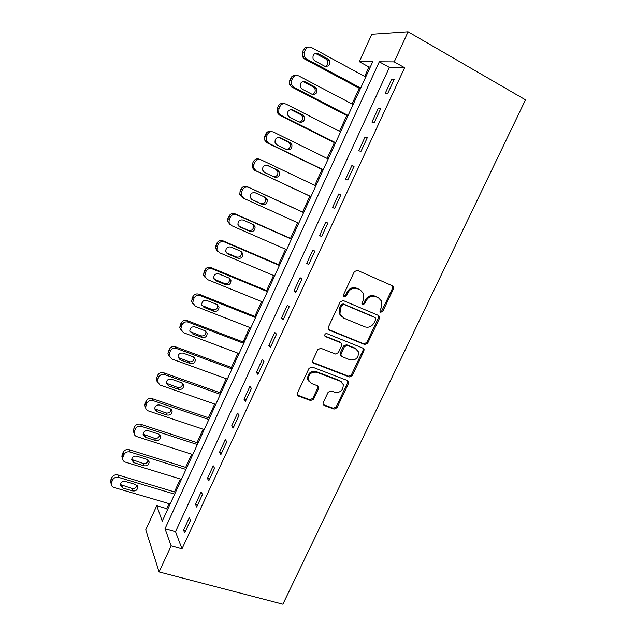 <?xml version="1.0" encoding="UTF-8"?>
<svg xmlns="http://www.w3.org/2000/svg" width="636" height="636" viewBox="0 0 636 636"><rect width="100%" height="100%" fill="white"/><g stroke="black" fill="none" stroke-linecap="round" stroke-linejoin="round"><path stroke-width="0.95" d="M380.726 312.284L382.769 311.378L393.477 288.855L393.573 286.931L392.571 285.882L357.384 270.324L354.371 271.62L343.567 294.659L343.472 295.891L344.259 296.766L346.366 295.851L347.757 292.878C350.118 288.855 353.314 287.464 357.36 288.712L360.326 289.992L363.768 293.745L363.387 299.572L361.908 303.777L362.663 304.596L364.738 303.69L366.129 300.749C368.467 296.766 371.623 295.382 375.598 296.599L378.507 297.863L381.815 301.392L381.465 307.315L380.082 310.233L379.994 311.505L380.726 312.284M380.121 311.767L381.839 310.773L392.515 288.299L392.15 285.691M343.655 296.265L345.507 295.271L346.89 292.306L347.757 292.878M362.059 304.088L363.84 303.094L365.223 300.16L366.129 300.749M323.183 402.691L323.009 404.194L324.169 405.49L334.035 409.099L336.953 407.755L348.536 383.405L348.687 381.799L347.582 380.59L312.045 366.956L309.04 368.308L297.37 393.207L297.187 394.662L298.395 396.045L310.622 400.521L313.588 399.17L318.557 388.628L318.731 387.109L317.563 385.79L311.529 383.532L308.349 379.915C308.396 374.183 311.219 371.639 316.823 372.275L340.22 381.203L343.217 384.502C343.337 390.242 340.578 392.849 334.949 392.317L331.086 390.87L328.136 392.213L323.183 402.691M171.132 545.855L159.103 571.939L282.877 604.2L525.503 99.852L408.081 31.8L394.217 61.883L379.295 61.795L164.994 528.747L171.132 545.855L181.999 548.836L404.623 67.702L394.217 61.883M364.722 344.513L367.648 343.202L379.438 318.398L379.549 316.585L378.515 315.472L343.209 300.526L340.204 301.838L328.311 327.198L328.16 328.852L329.313 330.156L364.722 344.513L363.832 343.83L366.749 342.518L378.515 317.777L378.301 315.384M363.911 351.048L352.233 375.63L349.307 376.957L313.786 363.251L312.602 361.908L312.769 360.358L317.801 349.625L320.806 348.282L335.347 354.021L338.312 352.694L341.651 345.618L341.802 343.965L340.681 342.717L325.553 336.643L324.742 335.729C324.71 334.162 325.449 333.471 326.952 333.654L362.981 348.178L364.054 349.347L363.911 351.048L363.037 350.349L351.382 374.874L352.233 375.63M404.623 67.702L389.391 67.408L175.512 531.712L181.999 548.836M391.728 79.23L385.281 93.182L387.761 93.397L394.248 79.349L391.728 79.23L393.779 80.359M378.333 108.247L371.933 122.096L374.318 122.486L380.757 108.557L378.333 108.247L380.392 109.344M365.04 137.034L358.696 150.78L360.978 151.352L367.37 137.527L365.04 137.034L367.107 138.099M351.851 165.606L345.555 179.241L347.749 179.996L354.085 166.274L351.851 165.606L353.918 166.632M338.757 193.956L332.517 207.479L334.615 208.409L340.904 194.799L338.757 193.956L340.84 194.942M325.775 222.083L319.574 235.511L321.593 236.608L327.834 223.101L325.775 222.083M312.888 249.996L306.735 263.32L308.659 264.584L314.852 251.18L312.888 249.996M300.097 277.694L293.991 290.914L295.835 292.345L301.981 279.053L300.097 277.694M287.408 305.185L281.351 318.302L283.107 319.9L289.205 306.703L287.408 305.185M274.808 332.469L268.797 345.483L270.467 347.24L276.525 334.146L274.808 332.469M262.31 359.539L256.34 372.465L257.93 374.381L263.94 361.383L262.31 359.539M249.9 386.41L243.986 399.233L245.488 401.308L251.451 388.405L249.9 386.41M237.594 413.082L231.711 425.81L233.142 428.036L239.056 415.228L237.594 413.082M225.367 439.548L219.539 452.18L220.883 454.557L226.758 441.853L225.367 439.548M213.243 465.822L207.447 478.359L208.719 480.888L214.547 468.279L213.243 465.822M201.199 491.898L195.451 504.348L196.651 507.019L202.431 494.498L201.199 491.898M189.25 517.784L183.542 530.138L184.663 532.96L190.403 520.534L189.25 517.784M370.287 67.034L368.991 67.011L364.674 76.431M359.253 88.277L352.066 103.97M346.771 115.537L339.545 131.31M334.377 142.607L327.127 158.444M322.07 169.47L314.788 185.378M309.859 196.142L302.577 212.058M297.68 222.751L290.501 238.421M285.556 249.217L278.52 264.592M273.528 275.491L266.619 290.58M261.587 301.575L254.813 316.378M249.733 327.468L243.079 341.993M237.959 353.179L231.432 367.425M226.273 378.706L219.873 392.674M214.666 404.051L208.393 417.749M203.146 429.213L196.993 442.648M191.706 454.199L185.672 467.373M180.346 479.011L174.431 491.922M169.065 503.648L166.775 508.649L167.332 510.128M159.103 571.939L145.739 529.804L156.726 505.731L162.267 521.17L372.704 61.764L359.316 61.692L371.829 34.265L408.081 31.8M166.775 508.649L156.726 505.731M368.991 67.011L359.316 61.692M389.391 67.408L379.295 61.795M175.512 531.712L164.994 528.747M319.574 235.511L321.665 236.449M306.735 263.32L308.826 264.226M293.991 290.914L296.09 291.797M281.351 318.302L283.449 319.153M268.797 345.483L270.904 346.302M256.34 372.465L258.455 373.245M243.986 399.233L246.1 399.988M231.711 425.81L233.833 426.533M219.539 452.18L221.662 452.88M207.447 478.359L209.586 479.027M195.451 504.348L197.589 504.984M183.542 530.138L185.688 530.75M365.223 300.16C367.56 296.185 370.709 294.81 374.676 296.026L377.577 297.282M346.89 292.306C349.244 288.291 352.439 286.908 356.47 288.148L359.435 289.428M328.454 329.472L363.832 343.83M375.638 319.582L375.717 318.326L374.986 317.539L343.989 304.469L341.89 305.383L340.427 308.508L339.966 314.001L343.575 318.024L364.786 326.817C368.737 327.969 371.869 326.578 374.183 322.643L375.638 319.582M374.501 317.205L374.986 317.539M341.834 316.935L339.123 313.381L339.584 307.896L341.039 304.787L343.138 303.865L374.071 316.911M312.809 362.425L348.464 376.194L351.382 374.874M339.847 342.025L324.853 336.007M350.213 359.889C355.953 360.461 358.696 357.782 358.442 351.851L355.524 348.679L347.367 345.404L344.41 346.723L341.071 353.783L340.92 355.421L342.049 356.669L350.213 359.889M356.335 349.092L355.524 348.679M341.15 355.921L340.093 354.705L340.244 353.075L343.567 346.032L346.525 344.712L354.657 347.979M363.037 350.349L362.933 348.162M341.389 381.846L340.22 381.203M309.295 381.902L307.593 379.135C307.641 373.419 310.455 370.883 316.044 371.511L339.393 380.439M297.33 395.067L309.859 399.702L312.825 398.351L317.785 387.833L317.793 385.901M323.136 404.552L333.232 408.272L336.15 406.929L347.693 382.626L347.677 380.63M360.668 88.038L306.409 58.925L304.326 56.691L304.294 52.136L305.32 49.854C306.814 47.223 308.881 46.452 311.521 47.541L365.716 77.004M360.302 88.833L304.509 58.933L302.442 56.707L302.402 52.184L303.42 49.91C304.509 47.811 306.155 46.897 308.341 47.167M325.139 66.406C327.62 65.238 328.367 63.282 327.381 60.531L325.863 58.965L315.369 53.376M314.772 60.881L324.614 66.176C328.661 66.812 330.259 64.936 329.4 60.539L327.874 58.965L318.04 53.631C314.025 52.939 312.403 54.783 313.158 59.172L314.772 60.881M348.099 115.474L293.697 87.243L291.487 84.771L291.558 80.549L292.576 78.284C294.063 75.668 296.122 74.889 298.769 75.938L353.115 104.527M347.82 116.086L291.884 87.076L289.682 84.62L289.754 80.422L290.763 78.172C291.948 75.93 293.713 75.04 296.058 75.501M312.189 94.343C314.82 93.397 315.718 91.497 314.876 88.65L313.246 86.901L303.014 81.567M302.076 89.096L311.942 94.223C315.853 94.867 317.483 93.071 316.815 88.825L315.178 87.068L305.32 81.893C301.432 81.201 299.779 82.966 300.351 87.196L302.076 89.096M335.625 142.71L281.08 115.339L278.759 112.667L278.918 108.748L279.927 106.498C281.398 103.899 283.465 103.111 286.12 104.129L340.602 131.843M335.426 143.132L279.355 115.005L277.042 112.341L277.193 108.454L278.194 106.212C279.506 103.819 281.414 102.968 283.902 103.66M299.317 122.04C302.108 121.325 303.149 119.489 302.45 116.531L300.725 114.623L290.779 109.583M289.467 117.088L299.357 122.064C303.165 122.7 304.811 120.975 304.31 116.881L302.569 114.957L292.687 109.941C288.919 109.257 287.241 110.95 287.655 115.029L289.467 117.088M323.239 169.748L268.567 143.227L266.15 140.373L266.373 136.732L267.374 134.506C268.837 131.922 270.904 131.119 273.56 132.097L328.176 158.96M323.128 169.987L266.913 142.718L264.512 139.888L264.735 136.263L265.729 134.053C267.184 131.485 269.227 130.69 271.866 131.652M286.462 149.492C289.444 149.07 290.652 147.298 290.103 144.189L288.299 142.146L278.679 137.424M276.962 144.873L286.876 149.699C290.572 150.327 292.242 148.657 291.876 144.706L290.064 142.639L280.158 137.781C276.493 137.106 274.8 138.735 275.07 142.671L276.962 144.873M310.94 196.588L256.141 170.901L253.653 167.896L253.923 164.509L254.917 162.291C256.372 159.731 258.439 158.921 261.094 159.859L315.853 185.879M310.917 196.643L254.575 170.233L252.095 167.244L252.365 163.873L253.351 161.671C254.798 159.127 256.849 158.316 259.496 159.254L260.418 159.604M273.48 176.649C276.747 176.689 278.194 175.019 277.837 171.633L275.96 169.454L266.826 165.129M264.544 172.451L274.482 177.118C278.083 177.738 279.768 176.132 279.53 172.308L277.646 170.114L267.716 165.408C264.147 164.756 262.445 166.322 262.596 170.122L264.544 172.451M303.634 212.543L247.213 186.642C244.558 185.744 242.507 186.555 241.068 189.091L240.09 191.277L239.788 194.417L242.316 197.534M298.737 223.236L243.803 198.368L241.259 195.236L241.561 192.072L242.547 189.878C244.001 187.326 246.06 186.507 248.732 187.405L303.611 212.599M251.411 199.306L260.601 203.472C264.099 204.069 265.776 202.534 265.649 198.853L264.353 196.945M252.222 199.815L262.183 204.339C265.697 204.935 267.39 203.385 267.263 199.688L265.323 197.391L255.37 192.835C251.888 192.199 250.171 193.718 250.218 197.391L251.761 199.561M291.566 238.89L235.01 213.823C232.355 212.957 230.311 213.791 228.873 216.304L227.903 218.474L227.569 221.415L230.129 224.627M286.621 249.686L231.568 225.637L228.968 222.393L229.302 219.436L230.28 217.25C231.719 214.722 233.778 213.887 236.449 214.753L291.463 239.128M238.762 226.082L248.469 230.335C251.888 230.916 253.581 229.421 253.541 225.86L252.699 224.285M239.995 226.988L249.98 231.353C253.414 231.933 255.115 230.431 255.076 226.845L253.096 224.46L243.119 220.048C239.708 219.436 237.983 220.907 237.951 224.46L239.995 226.988L238.905 226.241M279.586 265.045L222.902 240.805C220.239 239.979 218.196 240.813 216.773 243.318L215.461 248.223L217.631 251.323M274.601 275.937L219.42 252.699L216.773 249.36L218.1 244.423C219.531 241.903 221.59 241.06 224.262 241.895L279.395 265.458M226.36 252.738L236.433 257C239.78 257.556 241.473 256.109 241.521 252.651L240.917 251.315M227.855 253.947L237.856 258.176C241.227 258.733 242.928 257.27 242.976 253.796L240.957 251.331L230.955 247.062C227.616 246.474 225.891 247.905 225.772 251.355L227.855 253.947L226.48 252.794M267.692 291.018L210.89 267.589C208.218 266.794 206.175 267.645 204.76 270.133L203.441 274.855L205.285 277.813M262.66 302.005L207.36 279.554L204.681 276.143L206.008 271.389C207.439 268.893 209.49 268.042 212.17 268.837L267.422 291.606M214.094 279.204L224.476 283.465C227.76 283.998 229.461 282.591 229.58 279.236L229.159 278.115M215.803 280.715L225.828 284.793C229.135 285.333 230.844 283.91 230.963 280.54L228.904 278.004L218.879 273.885C215.604 273.313 213.879 274.704 213.696 278.051L215.803 280.715L214.507 279.403M255.879 316.8L198.957 294.174C196.286 293.419 194.242 294.269 192.835 296.742L191.516 301.297L193.082 304.111M250.799 327.89L195.387 306.218L192.676 302.744L194.012 298.165C195.427 295.676 197.478 294.818 200.165 295.573L255.537 317.563M201.962 305.479L212.615 309.748C215.843 310.257 217.544 308.881 217.719 305.614L217.448 304.724M203.846 307.283L213.887 311.227C217.138 311.735 218.848 310.352 219.023 307.069L216.94 304.477L206.899 300.502C203.679 299.961 201.946 301.321 201.707 304.572L202.622 305.821M244.152 342.399L187.111 320.568C184.44 319.844 182.405 320.711 180.998 323.168L179.678 327.564L181.022 330.227M239.033 353.584L183.502 332.684L180.767 329.154L182.095 324.734C183.51 322.261 185.561 321.395 188.248 322.118L243.731 343.329M189.949 331.563L200.833 335.832C204.005 336.317 205.714 334.973 205.945 331.793L205.778 331.133M191.969 333.654L202.033 337.454C205.229 337.939 206.939 336.587 207.177 333.399L205.062 330.76L195.006 326.92C191.834 326.411 190.1 327.739 189.806 330.903L190.824 332.048M232.514 367.823L175.361 346.763C172.682 346.071 170.647 346.946 169.248 349.387L167.936 353.648L169.089 356.184M227.346 379.096L171.712 358.95L168.945 355.389L170.273 351.112C171.68 348.655 173.723 347.773 176.418 348.464L232.013 368.912M178.072 357.48L189.138 361.725C192.263 362.186 193.972 360.866 194.25 357.774L194.163 357.337M180.187 359.841L190.267 363.498C193.416 363.959 195.125 362.631 195.411 359.523L193.272 356.852L183.192 353.155C180.067 352.67 178.342 353.966 178.001 357.05L180.187 359.841L179.106 358.076M220.954 393.056L163.691 372.776C161.003 372.116 158.968 372.998 157.585 375.423L156.273 379.549L157.291 381.966M215.747 404.424L160.002 385.034L157.219 381.441L158.539 377.291C159.93 374.85 161.981 373.96 164.676 374.62L220.374 394.312M166.306 383.222L177.531 387.435C180.616 387.873 182.317 386.585 182.635 383.564L182.604 383.341M168.484 385.829L178.589 389.351C181.689 389.789 183.399 388.493 183.725 385.456L181.57 382.753L171.474 379.191C168.389 378.73 166.664 380.002 166.282 383.015L168.484 385.829L167.483 383.921M209.475 418.122L152.099 398.597C149.42 397.969 147.385 398.859 146.002 401.268L144.706 405.275L145.596 407.589M204.228 429.578L148.379 410.92C146.67 410.276 145.739 409.067 145.58 407.31L146.884 403.288C148.275 400.855 150.319 399.957 153.022 400.593L208.823 419.537M154.651 408.797L166.004 412.963C169.049 413.368 170.75 412.104 171.108 409.155L172.125 411.19L169.947 408.463L159.835 405.045C156.79 404.607 155.065 405.855 154.651 408.797L156.869 411.627L166.99 415.022C170.05 415.427 171.76 414.155 172.125 411.19M198.074 443.006L140.604 424.228C137.909 423.632 135.881 424.538 134.506 426.931L133.218 430.818L134.021 433.052M192.788 454.549L136.843 436.622C135.102 435.986 134.156 434.778 134.021 432.997L135.317 429.085C136.7 426.677 138.743 425.77 141.446 426.366L197.351 444.58M143.1 434.213L154.556 438.307C157.466 438.705 159.167 437.512 159.66 434.73M145.334 437.242L155.478 440.502C158.499 440.883 160.208 439.635 160.606 436.741L158.412 433.998L148.275 430.707C145.27 430.294 143.545 431.526 143.108 434.396L145.334 437.242L144.475 435.056M186.753 467.714L129.18 449.676C126.492 449.111 124.457 450.026 123.098 452.403L121.818 456.187L122.462 458.238M181.427 479.345L125.387 462.141C123.615 461.505 122.669 460.297 122.549 458.508L123.837 454.7C125.205 452.307 127.248 451.393 129.959 451.958L185.958 469.448M131.652 459.454L143.195 463.469C145.97 463.859 147.663 462.746 148.283 460.122M133.886 462.674L144.046 465.798C147.035 466.164 148.737 464.924 149.166 462.094L146.964 459.343L136.812 456.179C133.838 455.797 132.113 457.014 131.644 459.82L133.886 462.674L133.091 460.345M175.52 492.248L117.843 474.941C115.148 474.408 113.121 475.331 111.769 477.7L110.497 481.38L110.998 483.225M170.146 503.966L114.011 487.47C112.206 486.85 111.26 485.642 111.165 483.837L112.437 480.132C113.804 477.755 115.839 476.825 118.55 477.358L174.654 494.14M120.299 484.537L131.914 488.448C134.554 488.83 136.247 487.788 136.971 485.324M122.517 487.923L132.693 490.92C135.651 491.254 137.352 490.038 137.805 487.263L135.587 484.505L125.419 481.476C122.478 481.118 120.761 482.319 120.26 485.069L122.517 487.923L121.794 485.459M381.839 310.773L382.769 311.378M345.507 295.271L346.366 295.851M363.84 303.094L364.738 303.69M374.676 296.026L375.598 296.599M356.47 288.148L357.36 288.712M392.515 288.299L393.477 288.855M328.494 329.496L329.313 330.156M378.515 317.777L379.438 318.398M366.749 342.518L367.648 343.202M343.138 303.865L343.989 304.469M341.039 304.787L341.89 305.383M339.584 307.896L340.427 308.508M348.464 376.194L349.307 376.957M313.015 362.512L313.786 363.251M324.901 336.094L325.553 336.643M346.525 344.712L347.367 345.404M343.567 346.032L344.41 346.723M340.244 353.075L341.071 353.783M316.044 371.511L316.823 372.275M317.785 387.833L318.557 388.628M312.825 398.351L313.588 399.17M309.859 399.702L310.622 400.521M297.664 395.226L298.395 396.045M347.693 382.626L348.536 383.405M336.15 406.929L336.953 407.755M333.232 408.272L334.035 409.099M323.382 404.655L324.169 405.49M306.409 58.925L304.509 58.933M305.32 49.854L303.42 49.91M304.294 52.136L302.402 52.184M316.076 53.663L318.04 53.631M325.863 58.965L327.874 58.965M293.697 87.243L291.884 87.076M292.576 78.284L290.763 78.172M291.558 80.549L289.754 80.422M303.436 81.758L305.32 81.893M313.246 86.901L315.178 87.068M281.08 115.339L279.355 115.005M279.927 106.498L278.194 106.212M278.918 108.748L277.193 108.454M290.89 109.638L292.687 109.941M300.725 114.623L302.569 114.957M268.567 143.227L266.913 142.718M267.374 134.506L265.729 134.053M266.373 136.732L264.735 136.263M278.902 137.432L280.158 137.781M288.299 142.146L290.064 142.639M256.141 170.901L254.575 170.233M254.917 162.291L253.351 161.671M253.923 164.509L252.365 163.873M267.255 165.225L267.716 165.408M275.96 169.454L277.646 170.114M248.732 187.405L247.213 186.642M242.547 189.878L241.068 189.091M241.561 192.072L240.09 191.277M260.601 203.472L262.183 204.339M236.449 214.753L235.01 213.823M230.28 217.25L228.873 216.304M229.302 219.436L227.903 218.474M248.469 230.335L249.98 231.353M224.262 241.895L222.902 240.805M218.1 244.423L216.773 243.318M217.13 246.585L215.811 245.472M236.433 257L237.856 258.176M212.17 268.837L210.89 267.589M206.008 271.389L204.76 270.133M205.046 273.544L203.806 272.264M224.476 283.465L225.828 284.793M200.165 295.573L198.957 294.174M194.012 298.165L192.835 296.742M193.05 300.295L191.889 298.864M212.615 309.748L213.887 311.227M188.248 322.118L187.111 320.568M182.095 324.734L180.998 323.168M181.149 326.848L180.06 325.266M200.833 335.832L202.033 337.454M176.418 348.464L175.361 346.763M170.273 351.112L169.248 349.387M169.335 353.211L168.309 351.477M189.138 361.725L190.267 363.498M164.676 374.62L163.691 372.776M158.539 377.291L157.585 375.423M157.601 379.382L156.655 377.498M177.531 387.435L178.589 389.351M153.022 400.593L152.099 398.597M146.884 403.288L146.002 401.268M145.954 405.355L145.08 403.327M155.931 409.584L156.869 411.627M166.004 412.963L166.99 415.022M141.446 426.366L140.604 424.228M135.317 429.085L134.506 426.931M134.395 431.144L133.592 428.974M154.556 438.307L155.478 440.502M129.959 451.958L129.18 449.676M123.837 454.7L123.098 452.403M122.923 456.743L122.184 454.438M143.195 463.469L144.046 465.798M118.55 477.358L117.843 474.941M112.437 480.132L111.769 477.7M111.531 482.16L110.863 479.711M131.914 488.448L132.693 490.92M392.611 286.383L393.573 286.931M378.627 315.965L379.549 316.585M339.123 313.381L339.966 314.001M340.093 354.705L340.92 355.421M363.172 348.647L364.054 349.347M307.593 379.135L308.349 379.915M317.952 386.314L318.731 387.109M347.844 381.028L348.687 381.799M304.326 56.691L302.442 56.707M327.381 60.531L329.4 60.539M291.487 84.771L289.682 84.62M314.876 88.65L316.815 88.825M278.759 112.667L277.042 112.341M302.45 116.531L304.31 116.881M266.15 140.373L264.512 139.888M290.103 144.189L291.876 144.706M253.653 167.896L252.095 167.244M277.837 171.633L279.53 172.308M241.259 195.236L239.788 194.417M265.649 198.853L267.263 199.688M228.968 222.393L227.569 221.415M253.541 225.86L255.076 226.845M216.773 249.36L215.461 248.223M241.521 252.651L242.976 253.796M204.681 276.143L203.441 274.855M229.58 279.236L230.963 280.54M192.676 302.744L191.516 301.297M217.719 305.614L219.023 307.069M180.767 329.154L179.678 327.564M205.945 331.793L207.177 333.399M168.945 355.389L167.936 353.648M194.25 357.774L195.411 359.523M157.219 381.441L156.273 379.549M182.635 383.564L183.725 385.456M145.58 407.31L144.706 405.275M134.021 432.997L133.218 430.818M159.779 434.849L160.606 436.741M122.549 458.508L121.818 456.187M148.514 460.377L149.166 462.094M111.165 483.837L110.497 481.38M137.289 485.705L137.805 487.263"/></g></svg>
